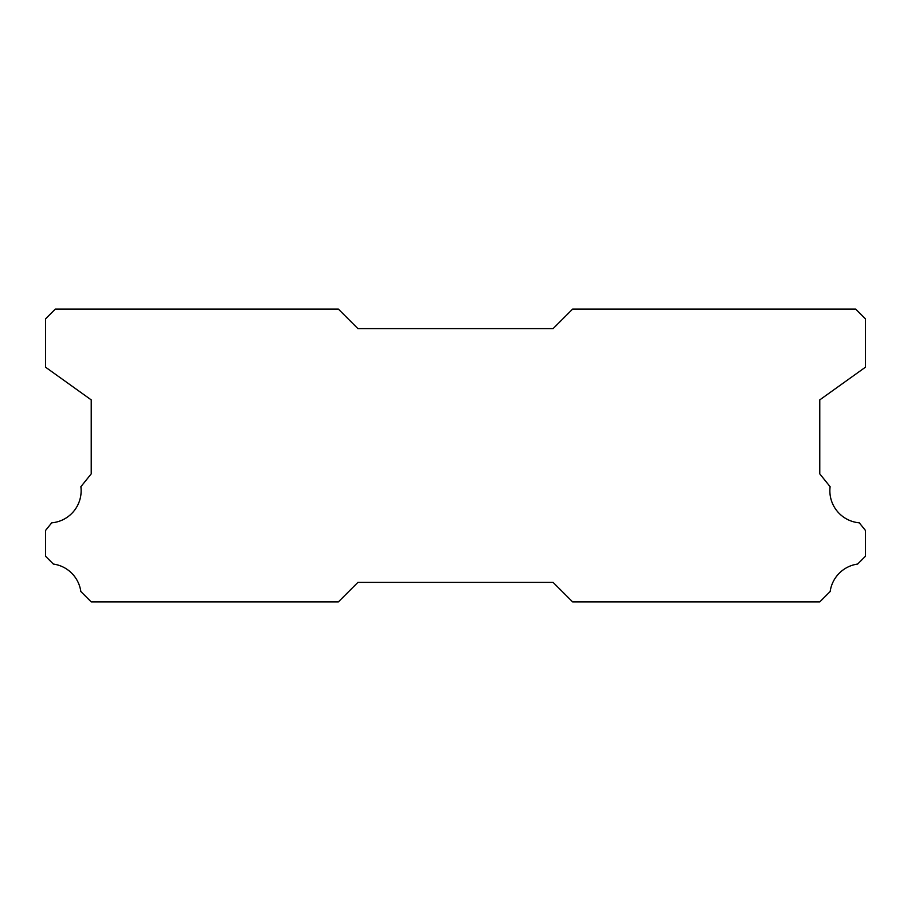 <?xml version="1.0" encoding="UTF-8"?>
<svg xmlns="http://www.w3.org/2000/svg" width="911" height="911" viewBox="0 0 911 911"><rect width="100%" height="100%" fill="white"/><g stroke="black" fill="none" stroke-linecap="round" stroke-linejoin="round"><path stroke-width="1.37" d="M859.289 522.823A32.215 32.215 0 0 1 830.115 486.69L819.775 473.868L819.775 399.883L865.45 367.19L865.45 318.85L855.691 309.091L572.632 309.091L553.102 328.609L357.898 328.609L338.368 309.091L55.309 309.091L45.55 318.85L45.55 367.19L91.225 399.883L91.225 473.868L80.885 486.69A32.215 32.215 0 0 1 51.711 522.823L45.55 530.464L45.55 556.245L53.35 564.057A32.215 32.215 0 0 1 80.828 591.512L91.225 601.909L338.368 601.909L357.898 582.391L553.102 582.391L572.632 601.909L819.775 601.909L830.172 591.512A32.215 32.215 0 0 1 857.65 564.057L865.45 556.245L865.45 530.464L859.289 522.823"/></g></svg>
